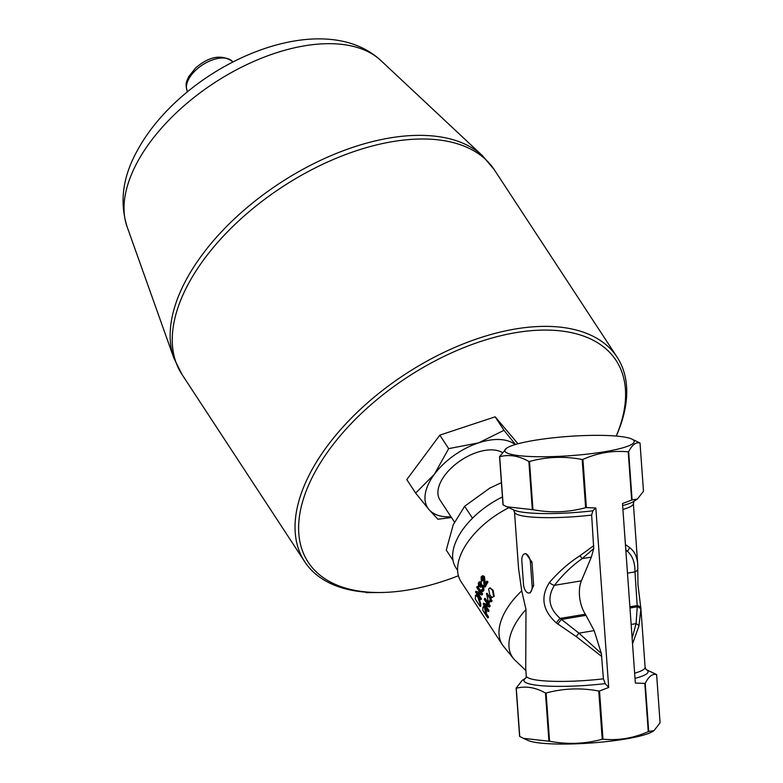 <?xml version="1.0" encoding="UTF-8"?>
<svg xmlns="http://www.w3.org/2000/svg" width="783" height="783" viewBox="0 0 783 783"><rect width="100%" height="100%" fill="white"/><g stroke="black" fill="none" stroke-linecap="round" stroke-linejoin="round"><path stroke-width="1.17" d="M515.116 444.597A54.291 29.597 146.8 0 0 478.57 442.875A54.291 29.597 146.8 0 0 434.379 474.263A54.291 29.597 146.8 0 0 429.006 509.576L415.636 493.094L434.379 474.263L448.669 448.63L478.57 442.875L504.007 430.317L495.159 416.82L517.984 443.785M504.007 430.317L515.449 444.499M448.669 448.63L439.831 435.133L495.159 416.82M415.636 493.094L406.788 479.597L439.831 435.133M451.478 517.524L437.932 519.246L429.006 509.576A54.291 29.597 146.8 0 0 451.028 516.829M502.079 452.388A39.727 21.66 146.8 0 0 468.351 456.009A39.727 21.66 146.8 0 0 439.889 483.737A39.727 21.66 146.8 0 0 439.968 499.955L454.443 522.046M616.221 436.062A184.064 100.341 146.8 0 0 525.804 331.229A184.064 100.341 146.8 0 0 315.627 470.965A184.064 100.341 146.8 0 0 380.93 592.506A184.064 100.341 146.8 0 0 408.149 589.971A184.064 100.341 146.8 0 0 458.427 575.74M380.93 592.506L366.19 592.662L365.857 592.154M369.488 592.379L370.124 592.447L369.488 592.379A186.706 101.79 -33.2 0 1 304.744 561.763A186.706 101.79 -33.2 0 1 405.114 374.294A186.706 101.79 -33.2 0 1 617.073 357.097A186.706 101.79 -33.2 0 1 616.26 436.062M367.374 592.682L370.124 592.447M501.404 482.661L489.776 488.103L464.652 506.258L453.23 524.767L446.271 550.087L453.014 560.383M464.652 506.258L472.492 518.209M457.634 570.396L455.931 567.802A63.56 34.648 -33.2 0 1 455.804 541.846A63.56 34.648 -33.2 0 1 502.432 496.951M654.04 730.588L660.079 722.817L656.624 674.603C652.542 673.458 648.745 676.355 645.241 683.295L648.706 731.508L654.04 730.588L652.758 731.41A64.881 9.67 175.9 0 1 590.803 743.018A64.881 9.67 175.9 0 1 527.82 740.366L523.445 738.349L548.922 741.217L545.467 693.004C535.445 687.386 525.716 685.8 516.281 688.267L519.736 736.48L523.445 738.349M623.904 436.983A64.881 9.67 -4.1 0 0 559.228 437.188A64.881 9.67 -4.1 0 0 506.855 448.003A64.881 9.67 -4.1 0 0 570.2 455.696A64.881 9.67 -4.1 0 0 631.803 439.048A64.881 9.67 -4.1 0 0 623.904 436.983M525.863 670.551L515.224 660.412A65.253 35.568 -33.2 0 1 513.511 658.572L503.675 646.504A66.868 36.458 -33.2 0 1 502.441 644.83L461.07 581.691A66.868 36.458 -33.2 0 1 508.852 507.707M492.194 597.488L489.855 595.207L488.621 588.943L489.835 587.974L492.507 590.255L493.593 596.519L492.194 597.488L493.593 596.519M482.964 607.001L484.481 607.481L485.724 613.98L487.731 617.865L482.866 610.437L482.964 607.001L483.982 606.248M480.057 604.055L480.087 606.424L475.212 598.995L475.731 595.188L477.845 597.145L480.057 604.055L480.762 603.781A66.868 36.458 146.8 0 0 480.791 606.12L480.087 606.424M475.31 595.657L476.436 594.943L478.55 596.9L480.762 603.781M491.352 600.835L490.961 601.755L489.796 599.984L488.592 603.204L486.488 593.406L489.639 598.222L490.089 597.204L490.638 598.046L490.187 599.064L491.352 600.835L492.018 600.737A66.868 36.458 146.8 0 0 491.626 601.647L490.961 601.755M502.441 644.83A66.868 36.458 -33.2 0 1 521.723 590.852L526 609.497L525.726 668.457L526.245 675.846A59.586 8.887 175.9 0 0 603.399 678.841L601.373 653.56L594.17 630.618L585.361 614.215A23.833 12.557 80.5 0 1 581.397 580.839L591.351 557.105L593.72 548.589L591.654 515.087L592.819 510.81L595.843 508.001L608.704 687.464L605.2 683.608L603.399 678.841M591.654 515.087A59.586 8.887 -4.1 0 1 514.509 512.092L518.561 568.605L521.723 590.852M490.178 600.571A66.868 36.458 146.8 0 0 489.267 603.047L488.592 603.204M486.488 593.406L487.143 593.308L489.933 597.556M490.089 597.204L491.293 597.958A66.868 36.458 146.8 0 0 490.853 598.956L492.018 600.737M485.646 605.435L488.954 610.486A66.868 36.458 146.8 0 0 488.807 611.366L488.112 611.592L483.238 604.163L483.405 603.213L488.122 605.279L484.295 599.445L484.579 598.515L489.444 605.944L489.15 606.942L484.442 604.877L488.259 610.701L488.112 611.592M483.405 603.213L487.692 604.633M484.579 598.515L485.264 598.359L490.129 605.788A66.868 36.458 146.8 0 0 489.835 606.766L489.15 606.942M478.031 593.465L481.349 598.525A66.868 36.458 146.8 0 0 481.193 599.406L480.488 599.631L475.624 592.202L475.8 591.253L480.537 593.308L476.72 587.475L477.004 586.545L481.868 593.974L481.565 594.972L476.827 592.907L480.654 598.741L480.488 599.631M475.8 591.253L480.126 592.672M477.004 586.545L477.689 586.389L482.553 593.817A66.868 36.458 146.8 0 0 482.259 594.796L481.565 594.972M479.627 581.926L481.154 582.552L481.692 585.087L483.512 585.527L483.943 590.353L482.661 591.351M481.251 589.707L482.778 589.707L482.416 586.614L480.85 586.633L480.654 587.387L480.067 583.58L478.785 583.648L478.707 587.084L478.286 582.914L479.294 581.906L480.498 582.65L481.026 585.195L482.857 585.615L483.268 590.47L482.338 591.498L481.007 590.734L481.251 589.707L482.553 590.088M481.829 586.046L480.654 587.387M479.666 583.169L479.813 586.203L478.707 587.084M481.976 584.803L481.026 585.195M483.268 577.541L481.623 577.697L481.281 581.534L481.144 576.914L482.534 575.769L483.855 576.601L484.746 584.842L486.82 581.103L488.015 581.965A66.868 36.458 146.8 0 0 485.323 586.937L484.315 586.271L483.268 577.541L482.445 577.032M482.768 577.081L482.465 580.604L481.281 581.534M482.847 575.799L484.471 576.582L485.391 584.774M483.669 606.737L485.186 607.236L486.458 612.012A66.868 36.458 146.8 0 0 486.429 613.686L488.406 616.71A66.868 36.458 146.8 0 0 488.435 617.562L487.731 617.865M490.148 588.004L493.133 590.225L494.23 596.47M490.853 598.956L490.187 599.064M491.293 597.958L490.638 598.046M488.954 610.486L488.259 610.701M490.129 605.788L489.444 605.944M481.349 598.525L480.654 598.741M482.553 593.817L481.868 593.974M480.067 583.58L479.45 583.531M481.476 585.997L480.85 586.633L481.516 586.526M482.24 590.284L482.778 589.707M479.813 586.203L479.137 586.34M486.82 581.103L487.398 581.984L484.677 587.015M482.465 580.604L481.819 580.663M488.015 581.965L487.398 581.984M488.406 616.71L487.701 617.004M486.429 613.686L485.724 613.98M524.816 553.816L525.941 553.63L531.97 562.086L533.654 585.596L530.238 592.809L529.112 592.995A7.947 4.189 -99.5 0 0 532.097 585.86L530.414 562.351A7.947 4.189 -99.5 0 0 524.816 553.816A7.947 4.189 -99.5 0 0 521.83 560.951L523.514 584.461A7.947 4.189 -99.5 0 0 529.112 592.995M608.704 687.464L599.524 690.968L602.979 739.181C618.364 740.708 633.457 738.193 648.265 731.635L644.81 683.422L635.346 683.03L622.485 503.567L631.666 500.063L628.211 451.85C612.825 450.323 597.732 452.838 582.924 459.396L586.379 507.609L595.843 508.001M632.106 499.936L637.44 499.016L643.479 491.254L640.024 443.041C635.943 441.886 632.145 444.783 628.651 451.722L632.106 499.936A71.507 10.659 175.9 0 1 631.666 500.063M586.379 507.609A71.507 10.659 175.9 0 1 585.625 507.687L582.17 459.474C564.328 456.088 546.769 456.753 529.504 461.461L532.959 509.674C550.801 513.051 568.36 512.395 585.625 507.687M532.959 509.674A71.507 10.659 175.9 0 1 532.332 509.655L528.868 461.441C518.855 455.814 509.116 454.238 499.681 456.695L503.136 504.908L506.846 506.777L532.332 509.655M503.136 504.908A71.507 10.659 175.9 0 1 502.999 504.81L499.544 456.597L506.855 448.003M637.773 565.052L637.724 564.21C637.137 556.713 634.387 551.124 629.473 547.454L625.421 544.547M629.473 547.454A5.295 4.375 129.7 0 1 627.222 551.124C632.449 555.587 635.033 562.517 634.974 571.903L637.264 606.805L636.05 623.63L632.135 638.214M625.783 549.568L627.222 551.124L625.911 551.349M593.847 545.594L579.988 555.695L582.131 558.641L593.72 548.589M601.373 653.56L578.94 633.153L560.178 618.413C548.854 608.352 546.955 597.321 554.472 585.322A5.295 2.378 -142.3 0 1 549.451 582.483C540.231 596.979 542.55 610.476 556.39 622.984L576.239 636.569L601.794 656.536M632.527 643.714L638.918 626.126L640.915 608.743M579.988 555.695C568.928 562.781 558.749 571.717 549.451 582.483M640.993 610.153A5.295 3.846 177.8 0 0 637.264 606.805L629.972 608.019M634.641 673.194A59.586 8.887 175.9 0 0 645.114 667.322L640.925 608.89A5.295 3.817 175.9 0 0 637.196 605.572L629.884 606.796M637.832 568.204A5.295 4.169 -179.2 0 1 637.832 568.262A5.295 4.169 -179.2 0 1 634.974 571.903L627.477 573.156M586.095 615.34L561.577 619.422A5.295 1.302 125.3 0 0 557.927 624.002M585.361 614.215L560.178 618.413A5.295 1.39 126.3 0 0 556.39 622.984M513.511 658.572A65.253 35.568 -33.2 0 1 526 609.497M646.092 669.553L656.487 674.506A71.507 10.659 175.9 0 1 656.624 674.603M519.736 736.48A71.507 10.659 175.9 0 1 519.599 736.372L516.134 688.159L522.183 680.398L525.589 678.186M602.225 739.26L598.77 691.037C580.927 687.66 563.369 688.326 546.103 693.024L549.558 741.237C567.401 744.623 584.96 743.958 602.225 739.26A71.507 10.659 175.9 0 0 602.979 739.181M546.103 693.024A71.507 10.659 175.9 0 1 545.467 693.004M599.524 690.968A71.507 10.659 175.9 0 1 598.77 691.037M549.558 741.237A71.507 10.659 175.9 0 1 548.922 741.217M631.803 439.048L639.887 442.933A71.507 10.659 175.9 0 1 640.024 443.041M582.924 459.396A71.507 10.659 175.9 0 1 582.17 459.474M529.504 461.461A71.507 10.659 175.9 0 1 528.868 461.441M187.509 91.719L187.196 91.004A27.111 14.779 -33.2 0 1 202.406 64.95A27.111 14.779 -33.2 0 1 232.365 61.397L232.903 61.974M482.524 155.748A186.129 101.477 146.8 0 0 279.854 183.144A186.129 101.477 146.8 0 0 173.846 358.027L127.071 226.678A152.969 83.399 -33.2 0 1 214.199 82.949A152.969 83.399 -33.2 0 1 380.763 60.438L482.524 155.748L494.288 169.725A186.706 101.79 -33.2 0 0 282.33 186.922A186.706 101.79 -33.2 0 0 181.959 374.391L173.846 358.027M478.55 596.9L477.845 597.145M483.943 590.353L483.268 590.47M483.512 585.527L482.857 585.615M481.154 582.552L480.498 582.65M485.225 581.896L484.589 581.945M484.471 576.582L483.855 576.601M482.259 577.648L481.623 577.697M486.458 612.012L485.754 612.286M485.186 607.236L484.481 607.481M493.133 590.225L492.507 590.255M532.097 585.86L533.654 585.596M530.414 562.351L531.97 562.086M592.819 510.81A62.239 9.279 175.9 0 1 513.863 510.017L506.846 506.777M637.44 499.016L633.711 501.433A62.239 9.279 175.9 0 1 622.632 505.583M622.906 509.449A59.586 8.887 -4.1 0 0 633.378 503.567L634.093 501.149M591.351 557.105L582.131 558.641C572.099 565.649 562.879 574.546 554.472 585.322L581.397 580.839M594.17 630.618L578.94 633.153L576.239 636.569M631.147 624.452L636.05 623.63A5.295 3.142 13.3 0 1 638.918 626.126M525.579 678.205A62.239 9.279 -4.1 0 0 543.97 685.898A62.239 9.279 -4.1 0 0 605.2 683.608M635.013 678.381A62.239 9.279 -4.1 0 0 646.112 669.573M187.196 91.004C184.739 82.107 187 81.579 188.537 76.9L195.496 68.043C209.237 56.288 221.53 54.076 232.365 61.397M617.073 357.097L494.288 169.725M304.744 561.763L181.959 374.391M127.071 226.678C119.701 202.924 122.53 178.651 135.557 153.869C144.415 136.653 156.737 120.386 172.524 105.079C233.109 46.187 332.012 15.317 380.763 60.438M475.643 595.217L476.338 594.963M482.338 591.498L483.023 591.361M479.294 581.906L479.95 581.808M482.534 575.769L483.15 575.74M489.835 587.974L490.452 587.945M514.509 512.092L513.442 509.792M637.724 564.21L633.378 503.567M525.912 677.98L526.245 675.846M645.114 667.322L646.171 669.622M637.724 564.249L637.949 584.519L640.925 608.89"/></g></svg>
